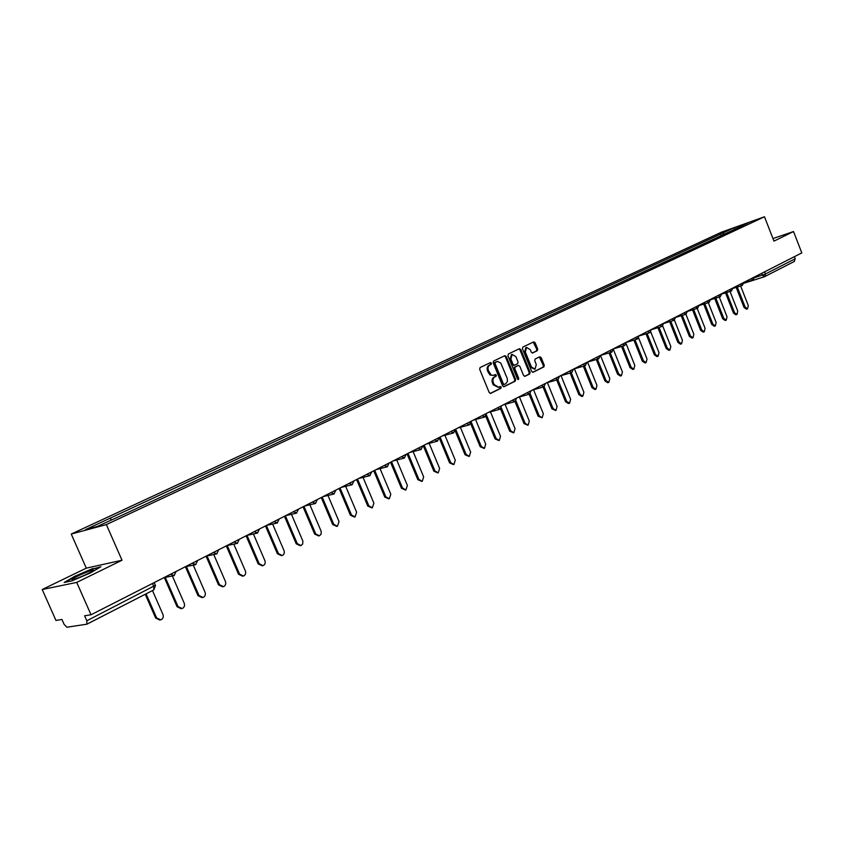 <?xml version="1.0" encoding="UTF-8"?>
<svg xmlns="http://www.w3.org/2000/svg" width="844" height="844" viewBox="0 0 844 844"><rect width="100%" height="100%" fill="white"/><g stroke="black" fill="none" stroke-linecap="round" stroke-linejoin="round"><path stroke-width="1.27" d="M491.44 363.184L490.438 362.582L480.109 367.53L479.666 369.292L489.214 392.555L490.638 393.399L500.925 388.282L501.22 387.058L500.239 386.468L498.635 387.248L494.12 384.547L493.329 382.617C492.485 380.032 492.949 378.154 494.711 376.994L496.029 376.35L496.335 375.126L495.344 374.536L493.054 375.453L491.197 374.989L488.412 370.643C487.579 368.058 488.043 366.19 489.815 365.041L491.134 364.408L491.44 363.184M493.423 375.401L489.974 375.021L487.537 370.917C486.703 368.332 487.167 366.465 488.94 365.315L490.258 364.682L490.564 363.458L489.9 362.836M490.206 393.441L500.038 388.546L499.732 386.71M498.255 387.354L493.244 384.811L492.453 382.881C491.609 380.296 492.073 378.428 493.835 377.268L495.154 376.624L494.827 374.789M537.28 350.714L537.681 349.015L535.107 342.696L533.735 341.862L522.858 347.063L522.447 348.772L531.688 371.455L533.049 372.278L543.863 366.908L544.253 365.209L541.162 357.582L539.801 356.748L535.149 359.027L534.748 360.736L536.288 364.524L535.043 369.176L531.404 366.94L525.327 352.022L526.55 347.411L530.243 349.648L531.245 352.127L532.617 352.971L537.28 350.714L536.394 350.988L536.795 349.3L533.229 342.094M122.011 560.237L86.288 568.149L42.2 589.523L76.72 582.413L122.011 560.237L106.365 524.588L764.485 216.771L773.959 241.12L793.529 231.541L801.8 252.905L91.025 614.759L84.59 615.803L86.795 620.794L155.37 585.325M76.72 582.413L91.025 614.759M506.294 356.516L504.881 355.672L493.592 361.074L493.16 362.814L502.613 385.898L504.016 386.742L515.23 381.161L515.652 379.42L506.294 356.516L505.408 356.801L504.385 355.904M508.362 354.005L519.44 348.699L520.832 349.543L530.085 372.246L529.673 373.966L524.947 376.318L523.575 375.485L519.798 366.254L518.416 365.41L515.23 366.971L514.808 368.691L518.754 378.344L518.406 379.578L517.446 378.988L507.94 355.725L508.362 354.005M42.2 589.523L55.957 620.435L61.939 619.464L64.091 624.317L66.845 627.229L86.921 624.18L86.795 620.794M86.288 568.149L71.244 534.052L721.377 232.205L764.485 216.771M793.529 231.541L772.956 238.557M794.394 256.671L795.206 258.77L794.257 261.471M724.31 234.157L722.622 233.134L734.058 227.806L748.544 222.626L739.165 227.226L123.657 514.481L97.334 526.434L85.508 529.631L109.91 518.279L111.503 519.83M722.622 233.134L109.91 518.279M106.365 524.588L71.244 534.052M92.977 568.476L74.81 576.262L64.144 582.497L71.888 580.883L90.466 572.907L100.89 566.735L93.156 568.898M721.293 235.56L720.618 233.841M734.85 229.241L734.058 227.806M503.583 386.784L514.344 381.425L514.766 379.684L505.408 356.801M495.386 362.361L495.08 363.585L503.372 383.83L504.353 384.421L505.778 383.714L507.434 381.456L507.307 378.587L500.798 363.099L497.654 361.454L494.51 362.646L494.204 363.859L495.08 363.585M504.216 384.453L502.486 384.094L494.204 363.859M494.51 362.646L495.892 361.981M524.525 376.361L528.787 374.23L529.199 372.51L519.946 349.827L518.944 348.941M517.71 365.642L514.344 367.235L513.933 368.965L517.868 378.597L518.754 378.344M517.868 379.505L517.868 378.597M515.884 356.653L512.15 354.396L510.884 359.069L513.047 364.376L514.439 365.22L517.636 363.669L518.047 361.939L515.884 356.653M511.517 354.596L509.998 359.344L510.884 359.069M514.27 365.262L512.171 364.65L509.998 359.344M532.226 353.014L536.394 350.988M525.918 347.612L524.441 352.307L525.327 352.022M534.758 369.261L530.517 367.214L524.441 352.307M532.627 372.32L542.977 367.172L543.367 365.473L539.316 356.991M146.075 593.849L156.594 617.871L160.793 619.876C162.998 618.789 163.725 616.996 162.966 614.506L152.479 590.568M159.727 620.045L155.634 618.008L145.231 594.281M165.276 577.37L178.021 606.551L182.156 608.556C184.298 607.49 184.994 605.728 184.245 603.27L172.366 576.019M181.122 608.724L177.05 606.709L164.316 577.549M186.376 566.514L198.984 595.495L203.045 597.478C205.134 596.444 205.809 594.703 205.071 592.277L193.287 565.142M202.043 597.647L197.992 595.653L185.406 566.714L194.785 564.847M76.509 578.562C83.545 575.851 88.947 573.308 92.734 570.934C94.296 569.711 92.988 569.837 88.799 571.325C80.591 574.532 75 577.233 72.035 579.427C71.571 580.081 73.069 579.796 76.509 578.562M65.442 582.233L75.179 576.526L92.787 568.972L99.645 567.474M207.023 555.901L219.482 584.67L223.481 586.654C225.517 585.63 226.181 583.921 225.443 581.516L213.754 554.519M222.542 586.812L218.49 584.839L206.073 556.185M227.226 545.519L239.548 574.078L243.483 576.051C245.477 575.049 246.11 573.361 245.382 570.998L233.799 544.127M242.608 576.199L238.546 574.258L226.297 545.889M247.007 535.37L259.192 563.708L263.054 565.67C265.005 564.689 265.617 563.022 264.9 560.69L253.422 533.967M262.241 565.818L258.169 563.897L246.089 535.813M266.387 525.485L278.425 553.548L282.223 555.51C284.122 554.55 284.723 552.904 284.017 550.604L272.633 524.029M281.463 555.658L277.391 553.748L265.48 525.949M285.377 515.811L297.257 543.61L300.991 545.562L302.679 544.032L302.88 541.12L291.465 514.302M300.285 545.709L296.212 543.821L284.46 516.285M303.977 506.347L315.698 533.872L319.38 535.813L321.026 534.305L321.216 531.435L309.896 504.775M318.716 535.951L314.654 534.083L303.049 506.822M322.208 497.063L333.77 524.335L337.4 526.266L339.035 521.56L327.968 495.449M336.767 526.403L332.715 524.557L321.258 497.549M340.058 487.98L351.484 514.988L355.05 516.918L356.632 512.266L345.681 486.323M354.459 517.045L350.418 515.209L339.109 488.465M357.561 479.065L368.839 505.82L372.352 507.74L373.892 503.151L363.036 477.377M371.793 507.866L367.773 506.062L356.601 479.55M374.715 470.33L385.856 496.842L389.306 498.751L390.804 494.225L380.053 468.61M388.789 498.867L384.78 497.084L373.744 470.825M391.532 461.773L402.535 488.032L405.943 489.942L407.388 485.469L396.743 460.022M405.447 490.047L401.459 488.286L390.561 462.269M408.032 453.376L418.898 479.392L422.253 481.291L423.656 476.881L413.117 451.603M421.778 481.407L417.812 479.645L407.051 453.872M424.205 445.136L434.945 470.92L438.247 472.819L439.618 468.452L429.174 443.343M437.804 472.914L433.858 471.184L423.224 445.643M440.083 437.055L450.685 462.617L453.945 464.495L455.275 460.191L444.925 435.24M453.523 464.601L449.588 462.881L439.407 438.342M455.654 429.132L466.131 454.452L469.338 456.33L470.635 452.078L460.391 427.296M468.947 456.425L465.033 454.726L455.306 431.21M471.216 422.032L481.291 446.455L484.456 448.322L485.711 444.123L475.562 419.51M484.076 448.417L480.194 446.729L470.741 423.815M486.545 415.195L496.177 438.595L499.289 440.462L500.513 436.306L490.459 411.861M498.931 440.547L495.069 438.88L485.806 416.366M501.431 408.074L510.789 430.883L513.859 432.74L515.04 428.636L505.092 404.35M513.521 432.824L509.681 431.168L500.555 408.95M515.969 400.921L525.126 423.308L528.154 425.154L529.315 421.103L519.45 396.986M527.838 425.239L524.018 423.604L515.009 401.565M530.201 393.779L539.221 415.87L542.207 417.717L543.325 413.708L533.556 389.749M541.901 417.791L538.103 416.166L529.156 394.243M544.148 386.689L553.063 408.57L555.996 410.395L557.093 406.439L547.418 382.648M555.711 410.479L551.944 408.865L543.061 387.037M557.831 379.652L566.651 401.396L569.552 403.21L570.618 399.296L561.028 375.675M569.278 403.284L568.434 403.516L565.533 401.691L556.713 379.969M571.251 372.7L580.007 394.338L582.866 396.152L583.9 392.281L574.405 368.817M582.603 396.226L581.748 396.458L578.889 394.644L570.133 373.027M584.438 365.885L593.132 387.407L595.959 389.221L596.961 385.392L587.551 362.076M595.706 389.284L594.83 389.527L592.013 387.723L583.32 366.201M597.404 359.175L606.034 380.602L608.819 382.406L609.801 378.618L600.474 355.461M608.577 382.469L607.691 382.712L604.916 380.908L596.286 359.502M610.149 352.592L618.715 373.903L621.458 375.696L622.418 371.951L613.567 349.933M621.237 375.759L620.34 376.013L617.597 374.219L609.03 352.919M622.682 346.114L631.185 367.33L633.886 369.113L634.815 365.41L626.269 344.067M633.675 369.176L632.768 369.429L630.057 367.646L621.564 346.451M635.004 339.752L643.444 360.852L646.114 362.635L647.021 358.964L638.665 338.075M645.903 362.688L644.985 362.952L642.316 361.169L633.886 340.09M647.116 333.496L655.493 354.491L658.13 356.263L659.016 352.634L650.819 332.072M657.93 356.316L657.012 356.579L654.374 354.807L645.998 333.844M659.037 327.345L667.351 348.234L669.957 349.996L670.811 346.409L662.73 326.09M669.767 350.049L668.828 350.313L666.232 348.551L657.919 327.694M670.769 321.3L679.019 342.073L681.583 343.824L682.416 340.28L674.43 320.15M681.403 343.877L680.454 344.152L677.89 342.4L669.64 321.648M682.3 315.361L690.487 336.017L693.029 337.758L693.842 334.245L685.919 314.242M692.85 337.811L691.901 338.085L689.369 336.345L681.182 315.698M693.652 309.505L701.786 330.057L704.286 331.797L705.078 328.316L697.207 308.408M704.118 331.84L703.157 332.125L700.657 330.384L692.534 309.853M704.824 303.756L712.895 324.191L715.364 325.921L716.134 322.482L708.316 302.658M715.206 325.974L714.235 326.259L711.766 324.518L703.706 304.104M715.817 298.09L723.825 318.42L726.262 320.14L727.022 316.732L719.257 297.014M726.114 320.192L725.144 320.477L722.696 318.747L714.699 298.438M726.642 292.52L734.586 312.734L737.002 314.453L737.73 311.077L730.028 291.454M736.854 314.495L735.873 314.791L733.468 313.071L725.524 292.868M737.297 287.034L745.189 307.142L747.562 308.851L748.28 305.507L740.621 285.979M747.425 308.893L746.444 309.189L744.06 307.48L736.179 287.382M754.652 277.676L765.466 273.962L795.206 258.77M761.615 273.361L762.343 275.218L764.727 276.632L765.466 273.962L764.622 271.831M764.231 276.8L743.923 283.246L764.337 276.79M152.49 583.468L153.83 586.527L153.84 589.872L87.101 624.054M174.36 575.545L170.446 574.331M195.903 564.541L192.073 563.317M216.982 553.78L213.215 552.556M237.586 543.251L233.893 542.027M257.747 532.954L254.128 531.72M277.476 522.879L273.92 521.645M296.782 513.015L293.301 511.781M315.688 503.362L312.269 502.127M334.192 493.909L330.837 492.664M352.328 484.646L349.036 483.412M370.083 475.573L366.855 474.339M387.491 466.69L384.315 465.445M404.54 457.976L401.427 456.731M421.262 449.441L418.191 448.196M437.656 441.064L434.639 439.819M453.724 432.856L450.77 431.611M469.496 424.806L466.584 423.561M484.962 416.904L482.093 415.67M500.133 409.15L497.316 407.916M515.019 401.544L512.255 400.309M529.642 394.085L526.92 392.85M543.99 386.752L541.31 385.518M558.074 379.557L555.436 378.323M571.915 372.489L569.31 371.265M585.504 365.547L582.94 364.323M598.85 358.732L596.328 357.508M611.963 352.032L609.484 350.809M624.845 345.449L622.408 344.236M637.515 338.982L635.11 337.769M649.964 332.62L647.591 331.407M662.202 326.375L659.86 325.162M674.229 320.224L671.929 319.021M686.066 314.179L683.798 312.976M697.703 308.239L695.467 307.037M709.15 302.395L706.945 301.192M720.407 296.634L718.233 295.442M731.495 290.98L729.353 289.787M742.393 285.409L740.283 284.217M753.122 279.923L751.044 278.742M764.442 276.748L794.457 261.387M488.94 365.315L489.815 365.041M487.537 370.917L488.412 370.643M488.328 372.848L489.203 372.584M495.154 376.624L496.029 376.35M493.835 377.268L494.711 376.994M492.453 382.881L493.329 382.617M493.244 384.811L494.12 384.547M500.038 388.546L500.925 388.282M490.258 364.682L491.134 364.408M514.766 379.684L515.652 379.42M514.344 381.425L515.23 381.161M502.486 384.094L503.372 383.83M519.946 349.827L520.832 349.543M529.199 372.51L530.085 372.246M528.787 374.23L529.673 373.966M517.477 365.705L518.353 365.441M514.344 367.235L515.23 366.971M513.933 368.965L514.808 368.691M512.171 364.65L513.047 364.376M530.517 367.214L531.404 366.94M540.276 357.856L541.162 357.582M543.367 365.473L544.253 365.209M542.977 367.172L543.863 366.908M534.231 342.981L535.107 342.696M536.795 349.3L537.681 349.015M155.634 618.008L156.594 617.871M177.05 606.709L178.021 606.551M197.992 595.653L198.984 595.495M218.49 584.839L219.482 584.67M238.546 574.258L239.548 574.078M258.169 563.897L259.192 563.708M277.391 553.748L278.425 553.548M296.212 543.821L297.257 543.61M314.654 534.083L315.698 533.872M332.715 524.557L333.77 524.335M350.418 515.209L351.484 514.988M367.773 506.062L368.839 505.82M384.78 497.084L385.856 496.842M401.459 488.286L402.535 488.032M417.812 479.645L418.898 479.392M433.858 471.184L434.945 470.92M449.588 462.881L450.685 462.617M465.033 454.726L466.131 454.452M480.194 446.729L481.291 446.455M495.069 438.88L496.177 438.595M509.681 431.168L510.789 430.883M524.018 423.604L525.126 423.308M538.103 416.166L539.221 415.87M551.944 408.865L553.063 408.57M565.533 401.691L566.651 401.396M578.889 394.644L580.007 394.338M592.013 387.723L593.132 387.407M604.916 380.908L606.034 380.602M617.597 374.219L618.715 373.903M630.057 367.646L631.185 367.33M642.316 361.169L643.444 360.852M654.374 354.807L655.493 354.491M666.232 348.551L667.351 348.234M677.89 342.4L679.019 342.073M689.369 336.345L690.487 336.017M700.657 330.384L701.786 330.057M711.766 324.518L712.895 324.191M722.696 318.747L723.825 318.42M733.468 313.071L734.586 312.734M744.06 307.48L745.189 307.142M174.012 575.703L176.196 571.399M163.989 577.612L173.157 575.861M195.565 564.689L197.718 560.448M216.655 553.917L218.765 549.729M206.379 556.038L215.927 554.075M237.269 543.388L239.348 539.253M226.878 545.593L236.594 543.536M257.452 533.091L259.488 528.998M246.944 535.381L256.819 533.229M277.191 523.006L279.206 518.954M266.577 525.39L276.6 523.143M296.508 513.141L298.491 509.143M285.799 515.6L295.959 513.268M315.424 503.478L317.376 499.521M304.621 506.02L314.907 503.604M333.939 494.014L335.87 490.111M323.062 496.631L333.454 494.13M352.085 484.751L353.984 480.88M341.124 487.431L351.632 484.867M369.851 475.678L371.729 471.849M358.816 478.421L369.419 475.784M387.259 466.785L389.126 462.997M376.16 469.602L386.858 466.89M404.329 458.07L406.164 454.325M393.156 460.94L403.949 458.165M421.05 449.525L422.876 445.811M409.825 452.458L420.692 449.62M437.456 441.148L439.249 437.477M426.167 444.134L437.118 441.243M453.534 432.94L455.317 429.301M442.203 435.979L453.217 433.025M469.306 424.88L471.068 421.283M457.923 427.971L469 424.965M484.772 416.978L486.524 413.412M473.357 420.112L484.488 417.063M499.954 409.224L501.684 405.69M488.497 412.399L499.68 409.308M514.851 401.617L516.57 398.115M503.362 404.835L514.597 401.691M529.473 394.148L531.171 390.677M517.952 397.408L529.23 394.222M543.831 386.826L545.509 383.376M532.269 390.118L543.599 386.89M557.926 379.621L559.593 376.213M546.342 382.954L557.705 379.684M571.757 372.552L573.414 369.176M560.152 375.928L571.546 372.615M585.356 365.61L586.991 362.255M573.73 369.018L585.156 365.674M598.712 358.795L600.337 355.472L611.647 352.148M587.065 362.224L598.512 358.848M611.826 352.096L613.44 348.794M624.718 345.512L626.322 342.242M613.461 348.867L624.539 345.555M637.389 339.035L638.982 335.796M626.354 342.358L637.22 339.088M649.838 332.673L651.42 329.455M639.024 335.954L649.68 332.726M662.076 326.428L663.648 323.231M651.473 329.656L661.928 326.47M674.113 320.277L675.675 317.112M663.722 323.463L673.966 320.319M685.95 314.232L687.501 311.088M675.749 317.376L685.813 314.274M697.598 308.282L699.138 305.169M687.586 311.383L697.461 308.324M709.044 302.437L710.574 299.346M699.222 305.496L708.918 302.479M720.312 296.687L721.831 293.617M710.669 299.704L720.185 296.719M731.389 291.022L732.898 287.973M721.926 293.997L731.273 291.064M742.298 285.451L743.796 282.434M733.003 288.395L742.182 285.494M753.027 279.976L754.525 276.969M743.902 282.867L752.922 280.008M154.188 582.603L155.465 585.536L153.84 589.872L86.974 624.149M503.467 384.674L504.269 384.442M496.072 361.897L496.947 361.622M517.541 365.684L518.416 365.41M511.264 354.68L512.15 354.396M513.563 365.494L514.334 365.252M525.675 347.686L526.55 347.411M73.396 579.575L72.035 579.427"/></g></svg>
